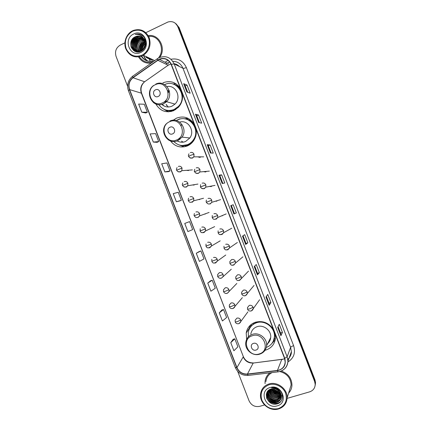 <?xml version="1.0" encoding="UTF-8"?>
<svg xmlns="http://www.w3.org/2000/svg" width="431" height="431" viewBox="0 0 431 431"><rect width="100%" height="100%" fill="white"/><g stroke="black" fill="none" stroke-linecap="round" stroke-linejoin="round"><path stroke-width="0.65" d="M273.27 329.192C268.685 322.722 262.7 320.411 255.33 322.248C250.266 324.128 247.222 327.705 246.209 332.98L246.651 339.364M265.017 350.284L266.04 350.004C271.605 347.979 274.752 344.008 275.463 338.082L275.247 334.311M194.047 123.832C189.516 117.512 183.687 115.61 176.559 118.121L173.154 120.227M170.498 140.969C174.997 146.61 180.6 148.269 187.302 145.953C189.963 144.805 192.124 142.984 193.783 140.495C196.008 136.972 196.757 133.125 196.03 128.966M181.381 145.452C184.172 145.985 186.86 145.624 189.441 144.358C186.709 145.726 183.848 146.071 180.88 145.376L184.209 146.852M155.828 104C160.111 111.036 166.059 113.256 173.682 110.659L178.412 107.281C181.882 103.343 183.186 98.731 182.329 93.446M165.957 110.083L168.51 111.828M186.612 170.331L188.519 170.568M192.463 184.974L194.112 185.061M198.384 199.585L199.698 199.542M204.375 214.148L205.291 214.029M210.457 228.613L211.508 228.118M203.556 171.64L205.625 171.991M206.088 171.727L205.668 171.446M209.482 186.434L211.249 186.575M211.853 186.203L211.519 186.041M215.495 201.185L216.879 201.158M221.588 215.861L222.504 215.737M197.71 156.836L199.995 157.401M200.334 157.223L199.898 156.841M227.778 230.407L228.888 229.798M170.978 111.537L169.216 110.815M186.914 146.109L184.543 145.678M180.347 88.312C175.826 82.025 170.019 80.188 162.934 82.817M187.959 118.299L184.366 118.816M273.098 341.621L274.159 340.738M280.888 393.708L277.833 393.632L280.888 393.708L279.59 394.22C275.393 394.904 272.349 393.217 270.452 389.166M271.465 389.398C274.051 391.838 277.068 393.013 280.522 392.91C277.068 393.013 274.051 391.838 271.465 389.398M141.276 56.294C144.196 60.55 148.102 62.059 152.994 60.814C148.102 62.059 144.196 60.55 141.276 56.294M315.287 384.797L315.53 382.599L314.969 379.867L179.151 27.659L175.993 23.727M287.116 398.389L309.63 391.849C313.24 390.583 315.093 388.051 315.196 384.253L314.63 381.505L177.809 26.7L178.482 27.18L175.309 23.231L178.482 27.18L314.802 380.686L178.482 27.18L179.151 27.659M315.115 385.626L315.363 383.423L314.802 380.686L315.363 383.423L315.115 385.626M138.545 56.957C141.589 61.735 145.829 63.772 151.27 63.055C145.829 63.772 141.589 61.735 138.545 56.957M269.984 372.837C267.096 374.981 265.458 377.858 265.065 381.467L265.054 383.612L265.065 381.467C265.458 377.858 267.096 374.981 269.984 372.837M159.163 59.43C164.518 57.555 168.51 59.236 171.15 64.461L284.535 358.393L285.177 362.115C284.686 366.792 282.106 369.572 277.435 370.445L247.448 374.027C242.567 374.243 239.065 372.082 236.942 367.551L129.623 89.61C128.142 84.81 129.284 80.85 133.055 77.731L159.163 59.43M159.077 59.203L132.937 77.532C129.068 80.726 127.899 84.783 129.419 89.702L236.727 367.616C238.903 372.26 242.491 374.474 247.491 374.253L277.478 370.676C283.948 369.038 286.373 364.917 284.762 358.323L171.36 64.364C168.661 59.004 164.561 57.28 159.077 59.203M279.935 393.137C276.944 393.11 274.272 392.097 271.929 390.109M271.126 389.344L270.83 389.021M146.201 60.561C144.256 59.591 142.736 58.126 141.632 56.154M278.092 326.671L280.543 333.018L280.915 335.744L282.418 332.403L279.277 324.263L277.715 327.447L280.915 335.744M280.538 333.007L282.418 332.403M270.9 302.546L269.03 303.176L269.181 305.32L270.9 302.546L267.759 294.405L265.975 297.018L269.181 305.32M259.381 272.683L257.522 273.335L257.436 274.886L259.381 272.683L256.24 264.532L254.236 266.579L257.436 274.886M247.857 242.804L246.004 243.483L245.692 244.436L247.857 242.804L244.711 234.653L242.491 236.129L245.692 244.436M186.892 91.997L190.157 93.215L187.006 85.047L183.681 83.673L186.892 91.997M187.684 92.293L185.201 85.85L183.681 83.673M185.206 85.861L187.006 85.047M198.664 122.512L201.708 123.158L198.556 114.996L195.453 114.188L198.664 122.512M199.402 122.668L196.746 115.772L195.453 114.188M196.746 115.783L198.556 114.996M210.43 153.01L213.253 153.086L210.102 144.929L207.219 144.692L210.43 153.01M211.115 153.032L208.281 145.683L207.219 144.692M208.281 145.689L210.102 144.929M222.186 183.498L224.793 183.008L221.647 174.846L218.98 175.185L222.186 183.498M222.822 183.38L219.815 175.579L218.98 175.185M219.815 175.584L221.647 174.846M236.328 212.909L233.941 213.975L236.328 212.909L233.182 204.757L230.736 205.662L233.941 213.975M234.486 213.614L231.339 205.468L230.736 205.662M231.339 205.468L233.182 204.757M159.739 57.415C166.614 48.261 158.856 33.607 148.232 35.628C158.856 33.607 166.614 48.261 159.739 57.415M288.614 393.115C290.731 390.885 291.852 388.191 291.97 385.039C291.62 378.122 288.037 373.456 281.222 371.043C288.037 373.456 291.62 378.122 291.97 385.039C291.852 388.191 290.731 390.885 288.614 393.115M177.809 26.7C175.713 22.385 172.416 20.823 167.912 22.019L145.845 32.675M124.888 42.847L120.26 45.093C116.063 47.69 114.668 51.456 116.063 56.391L127.592 86.248M237.696 371.393L249.059 400.819C251.332 405.388 254.888 407.23 259.731 406.347L264.526 404.957M210.587 280.775L207.769 283.07L210.904 291.2L215.295 288.226L212.214 280.236L210.554 280.786M221.879 310.029L219.271 312.863L222.407 320.987L226.604 317.512L223.522 309.528L221.846 310.04M233.166 339.272L230.768 342.645L233.904 350.764L237.907 346.793L234.825 338.809L233.133 339.278M179.759 200.938L176.371 201.756L181.349 200.286L178.256 192.285L173.23 193.621L176.371 201.756M168.451 171.646L164.852 171.915L170.019 170.951L166.932 162.945L161.706 163.775L164.852 171.915M157.137 142.343L153.323 142.068L158.689 141.6L155.596 133.594L150.182 133.922L153.323 142.068M141.794 112.2L147.354 112.238L144.261 104.227L138.647 104.054L141.794 112.2L145.807 113.003M199.284 251.51L196.261 253.266L199.397 261.396L203.987 258.923L200.9 250.934L199.251 251.521M184.748 223.452L187.889 231.582L192.668 229.61L189.581 221.615L184.748 223.452M246.004 243.483L243.03 235.768M257.522 273.34L254.721 266.083M269.036 303.187L266.412 296.383M181.349 200.286L179.727 200.948M170.019 170.951L168.413 171.651M158.689 141.6L157.1 142.338M147.354 112.238L145.78 113.019M196.261 253.266L200.9 250.934M207.769 283.07L212.214 280.236M219.271 312.863L223.522 309.528M230.768 342.645L234.825 338.809M141.756 56.105C142.839 58.104 144.353 59.602 146.298 60.599M150.247 61.294L149.32 59.117M141.869 55.211C147.881 52.415 151.017 44.231 148.48 37.793C144.935 30.87 139.644 28.678 132.608 31.215C126.197 35.261 124.036 41.047 126.116 48.574C129.586 55.432 134.838 57.646 141.869 55.211M142.295 55.863L143.367 55.292C149.438 50.831 151.362 44.889 149.131 37.459C145.624 30.666 140.361 28.327 133.341 30.445L132.608 30.779C126.353 33.785 123.207 42.281 125.825 48.924C129.451 56.095 134.941 58.406 142.295 55.863M157.223 59.101C166.145 51.515 159.793 34.674 148.673 36.446M143.178 49.069L145.112 44.802M142.16 50.028C142.02 47.335 143.027 45.104 145.193 43.337M141.309 50.589C140.748 47.001 142.004 44.226 145.085 42.26M140.538 50.955C139.509 46.817 140.818 43.682 144.482 41.538L144.692 41.478M139.827 51.192C138.303 46.807 139.52 43.412 143.485 41.004L144.627 40.6M139.148 51.343C137.123 46.769 138.227 43.148 142.478 40.466L144.337 39.916M138.496 51.408C135.959 46.72 136.945 42.89 141.46 39.927L144.002 39.307M137.877 51.413C134.531 48.024 135.954 41.279 140.431 39.377L143.728 38.892M138.071 51.952C133.502 49.349 134.17 40.95 139.396 38.822L143.237 38.273M137.968 51.957C132.57 50.061 132.608 40.579 138.346 38.262L142.812 37.831M138.728 51.898C131.972 51.688 130.658 40.385 137.29 37.702L142.354 37.438M144.595 40.519C142.629 36.56 139.628 35.261 135.593 36.619L135.415 36.7C126.186 40.455 132.22 55.761 140.786 51.316C147.073 48.8 147.596 38.214 141.6 35.03C139.552 33.947 137.424 33.763 135.215 34.48C139.768 34.022 142.893 36.037 144.595 40.519C145.899 44.754 144.838 48.089 141.411 50.529L141.045 50.729C133.044 55.093 127.657 40.719 136.223 37.131L136.406 37.05C138.206 36.306 140.027 36.317 141.874 37.088M145.085 41.295L145.651 41.128M145.145 41.5L145.721 41.306M144.811 40.557L145.349 40.455M143.733 41.139L144.697 40.783M144.886 40.729L145.425 40.616M144.407 39.905L145.01 39.857M142.731 40.6L144.412 40.083M144.46 40.072L145.096 40.002M144.169 39.307L144.633 39.313M141.713 40.061L144.089 39.453M144.229 39.447L144.73 39.442M143.981 38.909L144.337 38.941M139.655 38.962L143.34 38.391M138.61 38.402L142.92 37.939M137.554 37.842L142.472 37.529M136.492 37.276L136.675 37.195C138.416 36.468 140.188 36.463 141.998 37.174M135.415 36.7L135.598 36.619C137.575 35.811 139.542 35.892 141.492 36.856M141.411 50.529L141.675 50.653L141.309 50.853M133.685 34.006C122.549 38.919 129.957 58.099 140.792 52.42C152.046 47.599 144.547 28.16 133.685 34.006M145.037 41.144L145.554 40.891L145.091 41.317M144.762 41.656C142.284 44.371 140.937 47.599 140.727 51.343M139.418 56.817C142.973 61.843 147.623 63.427 153.377 61.563M135.215 34.48C137.419 33.801 139.558 33.99 141.627 35.051M131.525 47.997C130.243 43.73 131.304 40.083 134.704 37.055M133.669 50.556C130.905 45.454 131.8 40.999 136.358 37.206M136.508 37.109L136.983 36.834M134.919 51.305C131.951 46.192 132.78 41.678 137.414 37.766M137.57 37.669L138.001 37.422M134.359 48.1C133.772 44.064 135.14 40.805 138.464 38.327M138.615 38.23L139.703 37.529C135.749 39.555 133.89 42.825 134.122 47.34M135.404 48.563C134.838 44.565 136.207 41.333 139.499 38.882M139.649 38.785L140.732 38.09C136.821 40.088 134.968 43.326 135.172 47.798M136.444 49.026C135.9 45.056 137.263 41.861 140.528 39.426M140.678 39.334L141.756 38.645C137.877 40.616 136.029 43.822 136.212 48.25M139.499 50.379C139.014 46.516 140.371 43.402 143.555 41.042M140.608 51.391C139.892 47.351 141.201 44.075 144.547 41.57M145.069 41.257L145.597 40.993M141.406 50.529C141.239 47.243 142.467 44.533 145.107 42.389M150.317 58.541L145.974 57.366M142.381 49.845C142.516 47.491 143.453 45.422 145.199 43.644M151.265 58.982L146.497 57.495M143.647 48.487L144.972 45.567M145.355 45.045L145.775 44.56M152.202 59.424C150.187 59.478 148.463 58.864 147.03 57.587M153.134 59.861C151.13 59.909 149.417 59.306 147.989 58.04M131.126 47.065C130.334 43.531 131.218 40.401 133.777 37.664M133.47 50.405C130.782 45.309 131.703 40.886 136.228 37.131M134.784 51.241C131.821 46.144 132.64 41.635 137.252 37.718M139.278 49.581C139.084 46.16 140.366 43.359 143.14 41.177M140.506 51.434C139.736 47.108 141.185 43.714 144.854 41.247M141.282 50.443C141.12 47.146 142.37 44.425 145.026 42.292M150.198 58.487L145.91 57.345M142.252 49.953C142.349 47.469 143.329 45.309 145.199 43.472M151.146 58.928C149.148 58.982 147.429 58.379 145.996 57.124M143.448 48.751L145.042 45.233M145.392 44.792L145.807 44.328M152.089 59.37L147.844 58.244M153.021 59.807C150.478 59.839 148.442 58.891 146.906 56.946M158.145 96.49C162.25 94.825 159.545 87.811 155.569 89.815C151.475 91.491 154.174 98.473 158.145 96.49M161.76 104.345C164.787 107.055 168.187 107.669 171.958 106.198L174.97 104.097C181.866 97.735 175.896 84.611 166.996 86.566M158.877 104.711C162.848 110.11 167.934 111.694 174.14 109.474L178.272 106.549C188.32 96.948 176.791 78.426 164.664 84.611M166.608 110.234C169.281 110.891 171.899 110.67 174.474 109.56L178.601 106.64C185.244 100.148 182.636 87.218 174.097 84.428M169.335 91.054L168.171 92.778M166.097 99.954L166.156 102.05M166.662 104.771L166.98 105.762M169.184 90.505L168.058 91.851M165.509 100.66L165.736 102.422M166.393 104.695L166.716 105.46M169.636 110.842L171.516 111.413M168.241 90.305L167.788 90.693M164.674 101.468L165.148 102.874M166.086 104.614L168.322 107.001M162.18 104.237L164.082 106.01M168.219 111.834L163.872 109.253M176.317 84.007L174.83 83.7L172.987 84.034C176.177 84.745 178.752 86.475 180.702 89.239M172.578 133.885C176.71 132.29 174 125.276 170.003 127.21C165.881 128.815 168.58 135.792 172.578 133.885M177.087 140.872C179.819 142.445 182.647 142.65 185.578 141.492L189.829 137.99C195.275 130.83 187.975 119.468 179.652 122.108M173.849 141.562C177.863 145.473 182.475 146.481 187.684 144.579C190.023 143.566 191.93 141.977 193.4 139.8C200.943 129.58 189.171 114.226 178.111 119.77M182.286 145.533L187.997 144.6C190.33 143.593 192.231 142.004 193.702 139.833C199.047 132.398 194.489 120.481 185.75 119.053M181.909 124.387L181.112 125.529M179.485 138.071L179.953 139.385M181.645 124.554L181.004 125.346M179.328 138.216L179.889 139.434M185.093 145.63L187.582 145.829M179.07 138.443L179.819 139.493M181.499 141.126L183.17 142.155M177.351 140.775L178.817 141.697M184.15 146.863L178.72 144.805M188.088 118.358L186.51 119.085C189.715 119.834 192.296 121.59 194.257 124.365M256.009 350.058C260.297 348.884 257.598 341.891 253.439 343.405C249.172 344.59 251.855 351.551 256.009 350.058M266.611 344.466C269.009 342.817 270.372 340.528 270.695 337.586C271.573 330.631 263.567 324.279 257.048 326.703C253.552 327.991 251.472 330.464 250.815 334.117M266.293 347.434C271.067 345.576 273.766 342.079 274.391 336.956C275.457 327.846 264.963 319.613 256.45 322.792C251.914 324.473 249.193 327.684 248.299 332.42L248.396 336.816M273.313 341.115L274.547 336.633C275.614 327.538 265.135 319.323 256.639 322.496C253.902 323.433 251.758 325.093 250.222 327.479M269.978 339.014L270.555 338.561M267.85 343.254L268.723 342.548M259.279 321.542L258.174 322.097M249.043 329.117L250.298 325.216M253.406 324.123L253.062 323.228M249.624 328.465L250.869 326.272L251.392 324.301M275.204 339.903L271.842 343.512M277.586 389.274L278.868 389.592M278.275 408.636C285.177 405.808 287.628 400.663 285.613 393.196C283.178 386.752 275.382 382.809 269.057 384.759C262.226 387.658 259.818 392.792 261.843 400.162C265.345 407.101 270.819 409.929 278.275 408.636M278.566 408.949C283.851 407.155 286.707 403.47 287.138 397.899C287.703 389.015 277.311 381.128 268.933 383.989C264.004 385.697 261.208 389.112 260.539 394.23C259.397 403.233 269.828 411.799 278.566 408.949M289.309 390.858L291.119 384.98C290.666 377.906 286.89 373.424 279.773 371.544M278.437 390.389L274.364 388.633M277.979 390.039L274.919 388.724M279.53 391.456C276.858 391.596 274.644 390.637 272.888 388.584M279.315 391.213C276.88 391.246 274.838 390.367 273.195 388.573M280.188 392.339C276.729 392.97 273.944 391.768 271.848 388.735M280.048 392.129C276.767 392.625 274.111 391.477 272.085 388.687M280.64 393.142L279.87 393.401C275.975 394.085 273.022 392.603 271.002 388.961M280.538 392.948L279.967 393.131C276.174 393.81 273.249 392.399 271.201 388.902M280.964 393.891L279.498 394.489C275.204 395.179 272.133 393.422 270.285 389.236M281.19 394.602L279.116 395.588C274.434 396.256 271.282 394.246 269.661 389.554M281.141 394.43L279.213 395.313C274.628 395.987 271.492 394.042 269.811 389.468M281.341 395.286L278.733 396.698C273.658 397.328 270.452 395.06 269.122 389.899M281.308 395.119L278.83 396.418C273.852 397.064 270.663 394.861 269.251 389.807M281.416 395.944L278.351 397.818C272.871 398.389 269.639 395.868 268.648 390.26M281.4 395.782L278.448 397.538C273.071 398.125 269.844 395.669 268.761 390.168M281.427 396.585L277.963 398.95C273.286 400.367 267.651 395.739 268.238 390.675L268.244 390.631M281.427 396.423L278.06 398.664C273.443 400.06 267.856 395.566 268.335 390.54M281.378 397.204L277.569 400.087C272.871 401.509 267.209 396.859 267.802 391.774L267.91 390.987M281.395 397.048L277.666 399.801C272.974 401.223 267.322 396.579 267.91 391.499L267.985 390.901M281.271 397.808C280.414 399.569 279.051 400.717 277.171 401.239C272.451 402.667 266.767 397.991 267.36 392.878L267.635 391.44M281.303 397.657C280.43 399.348 279.089 400.447 277.273 400.949C272.559 402.376 266.875 397.705 267.473 392.603L267.699 391.305M280.904 393.751C278.862 389.672 275.668 388.04 271.331 388.864C261.612 391.294 267.699 406.729 276.88 403.939C283.603 402.602 284.444 392.862 278.254 389.155C276.126 387.841 273.89 387.367 271.546 387.728C276.228 387.641 279.347 389.651 280.904 393.751L281.427 396.595C281.184 399.532 279.633 401.466 276.772 402.403C272.031 403.831 266.32 399.128 266.918 393.999L267.823 391.089M281.152 398.244C280.36 400.232 278.932 401.52 276.869 402.112C272.139 403.54 266.428 398.842 267.026 393.718L267.446 391.844M270.129 387.534C258.309 390.578 265.674 409.66 277.203 405.862C289.153 402.92 281.691 383.585 270.129 387.534M272.047 372.594C268.421 374.528 266.374 377.545 265.895 381.629M277.37 395.825L279.983 395.987M280.441 395.965L280.996 395.911M281.518 395.836L281.852 395.777M281.917 395.766L282.461 395.642M281.357 400.835C277.596 405.355 268.922 403.448 266.477 397.554M276.53 402.193C273.276 402.322 270.566 401.164 268.394 398.723M267.419 397.366L266.293 394.58M276.864 401.045C273.674 401.153 271.013 400.022 268.869 397.646M267.877 396.278L267.005 394.403M266.908 394.106L266.665 393.094M278.792 394.381C275.98 394.376 273.61 393.379 271.67 391.38M279.094 393.309C276.352 393.282 274.03 392.307 272.128 390.373M279.396 392.237C276.724 392.199 274.45 391.246 272.581 389.371M279.283 391.176C276.928 391.025 274.908 390.157 273.227 388.573M277.639 389.818L275.29 388.805M281.104 401.196C277.392 405.312 269.305 403.621 266.67 398.206M275.091 402.344C272.92 402.139 271.018 401.336 269.391 399.93M267.743 398.099L266.266 394.828M275.393 401.186L269.903 398.864M268.211 397.01L267.015 394.731M266.897 394.376L266.611 393.244M277.041 394.408L272.99 392.716M277.284 393.309L273.513 391.731M277.51 392.21L274.041 390.761M277.726 391.122L274.579 389.807M277.92 390.028L275.129 388.87M277.726 388.837L275.862 388.04M314.969 379.867L314.63 381.505M277.435 370.445L281.729 359.524L283.248 359.201M236.942 367.551L243.213 356.938C245.228 361.243 248.558 363.279 253.207 363.053L283.275 359.136M179.231 66.433C177.814 64.898 176.101 63.993 174.086 63.718M170.929 63.939L168.187 65.226L144.622 81.761C141.023 84.713 139.924 88.468 141.325 93.021L243.294 356.534C245.11 360.709 248.439 362.843 253.288 362.929M170.924 59.252C178.014 58.018 183.153 60.782 186.343 67.543L293.608 345.667C291.976 346.222 290.979 346.793 290.618 347.37L182.986 68.303C180.961 63.734 177.561 61.407 172.788 61.326M293.608 345.667C295.763 352.714 293.856 358.166 287.892 362.008M287.8 359.282C290.047 357.299 291.237 354.783 291.378 351.728L290.618 347.37L287.132 356.766L287.93 361.334C287.671 365.52 285.731 368.618 282.106 370.617M169.69 61.919L167.077 63.255M157.676 58.524L157.466 58.67C157.046 58.519 157.094 58.982 157.622 60.049M132.549 76.325C127.991 80.155 126.617 84.95 128.416 90.704L129.419 89.702M236.727 367.616L235.31 367.524C237.869 373.036 242.12 375.676 248.062 375.439L248.369 375.406M247.491 374.253L248.062 375.439L278.243 371.856M157.18 58.869L132.893 76.082C132.425 75.975 132.436 76.459 132.937 77.532M277.478 370.676L277.99 371.888C283.91 370.816 287.224 367.298 287.93 361.334L291.378 351.728C291.539 353.592 290.79 355.683 289.126 358.005M284.762 358.323L287.132 356.766L174.162 63.907L171.36 64.364M159.233 57.641C165.897 55.303 170.875 57.393 174.162 63.907L182.986 68.303C183.633 68.481 184.754 68.227 186.343 67.543M165.229 62.188L166.474 61.31M166.56 61.25L168.074 60.34M167.029 63.292L165.903 64.079L167.034 63.292M247.448 374.027L253.207 363.053L281.782 359.406M157.746 60.254L168.187 65.226L144.622 81.761C141.217 84.875 140.226 88.705 141.654 93.258L243.294 356.534M133.055 77.731L144.622 81.761L145.172 81.378M129.623 89.61L141.654 93.258M167.815 62.786L168.322 63.858M168.634 64.936L168.192 65.226L157.794 60.216M233.995 213.948L230.79 205.646M222.245 183.487L219.045 175.185M210.49 153.01L207.289 144.714M198.729 122.523L195.529 114.231M186.962 92.024L183.768 83.733M245.735 244.388L242.54 236.096M257.474 274.816L254.279 266.536M269.208 305.234L266.019 296.964M280.931 335.636L277.747 327.377M145.84 44.059L145.414 44.614M145.064 45.12L144.622 45.853M143.491 55.211C144.153 57.522 145.36 59.413 147.116 60.884M143.76 48.326L144.961 45.605L143.728 48.369M143.652 55.114C144.385 57.609 145.748 59.591 147.752 61.051C145.856 59.672 144.536 57.819 143.776 55.486M162.412 102.901C173.666 98.392 166.247 79.164 155.381 84.681C144.25 89.282 151.577 108.262 162.412 102.901M153.307 102.454C156.394 104.873 159.75 105.353 163.387 103.887L166.522 101.689C174.711 94.082 165.472 79.04 155.758 84.115M165.466 109.916C167.945 110.945 170.493 111.15 173.117 110.514L175.783 109.512M176.699 139.919C188.024 135.603 180.611 116.386 169.669 121.704C158.468 126.111 165.79 145.08 176.699 139.919M168.058 139.655C171.059 141.718 174.248 142.095 177.626 140.781L182.049 137.123C188.196 129.02 178.854 116.575 169.997 121.019M189.855 144.547L189.441 144.358L192.598 142.068M259.29 353.921C271.034 350.737 263.643 331.574 252.28 335.76C240.665 339.046 247.965 357.956 259.29 353.921M260.103 354.013C263.896 352.574 266.056 349.832 266.584 345.775C267.495 338.513 259.139 331.854 252.334 334.364C248.692 335.701 246.527 338.276 245.842 342.085C244.334 349.412 252.507 356.588 259.591 354.18C263.6 352.8 265.932 349.999 266.584 345.775L270.695 337.586M272.78 342.144L274.218 339.407L274.87 333.335M189.705 157.735L192.447 158.107L193.858 156.83L194.025 154.239C193.217 152.633 191.984 152.078 190.313 152.585M194.025 154.239L190.572 155.332L188.622 156.41C188.239 156.13 188.352 155.257 188.95 153.786M195.696 173.084L198.346 173.402L199.844 171.98L199.936 169.555C199.127 167.945 197.888 167.384 196.218 167.88M199.936 169.555L194.521 171.705C194.182 171.581 194.262 170.757 194.764 169.227M201.692 188.433L204.251 188.692L205.813 187.14L205.846 184.867C205.037 183.256 203.793 182.69 202.117 183.17M205.846 184.867L200.426 186.995L200.587 184.651M210.15 203.982L211.772 202.311L211.75 200.173C210.942 198.562 209.698 197.991 208.017 198.459M211.75 200.173L206.325 202.284C206.056 201.988 206.093 201.25 206.427 200.065M216.044 219.266L217.714 217.488L217.655 215.478C216.847 213.868 215.602 213.286 213.916 213.744M217.655 215.478L212.224 217.569L212.273 215.457M219.805 234.48L221.943 234.545L223.651 232.675L223.56 230.779C222.752 229.163 221.502 228.581 219.815 229.028M223.56 230.779L218.118 232.853L218.129 230.838M225.892 249.824L227.837 249.824L229.578 247.863L229.464 246.074C228.651 244.463 227.401 243.871 225.709 244.307M229.464 246.074L224.018 248.132L223.991 246.209M235.364 261.369C234.556 259.758 233.3 259.16 231.603 259.586L229.858 261.563L229.912 263.406L235.364 261.369L235.504 263.061C233.155 265.884 231.291 266.002 229.912 263.406M232.007 265.157L233.731 265.097L235.504 263.061L242.928 256.811M241.263 276.664C240.455 275.048 239.2 274.445 237.497 274.859L235.725 276.907L235.805 278.679L237.977 278.189L241.263 276.664L241.419 278.264C239.113 281.19 237.244 281.324 235.805 278.679M238.154 280.479L239.625 280.371L248.493 271.121M247.162 291.949C246.354 290.332 245.094 289.724 243.391 290.128L241.597 292.24L241.699 293.947L243.898 293.527L247.162 291.949L247.329 293.473C245.39 297.535 242.244 295.424 241.699 293.947M244.334 295.779L245.519 295.639L254.053 285.43M253.062 307.233C252.248 305.617 250.987 305.003 249.28 305.39L247.469 307.562L247.588 309.216L249.818 308.871L253.062 307.233L253.234 308.682C252.404 311.645 248.52 311.818 247.588 309.216M250.535 311.047L251.408 310.902L253.234 308.682L259.613 299.744M163.839 182.437L164.076 183.046M177.922 171.635L180.47 171.899L181.834 170.687L182.022 168.079C181.225 166.479 179.996 165.924 178.353 166.414M182.022 168.079L176.667 170.207C176.279 170.18 176.403 169.297 177.033 167.562M168.893 195.529L169.135 196.148M183.881 186.876L186.332 187.086L187.776 185.745L187.894 183.283C187.092 181.683 185.863 181.122 184.215 181.602M187.894 183.283L182.528 185.4C182.194 185.018 182.291 184.177 182.809 182.884M173.946 208.615L174.194 209.256M192.194 202.268L193.708 200.808L193.761 198.486C192.959 196.886 191.73 196.32 190.076 196.789M193.761 198.486L188.39 200.582C188.088 200.329 188.158 199.531 188.595 198.19M179 221.701L179.253 222.353M198.05 217.445L199.623 215.877L199.628 213.684C198.826 212.084 197.592 211.513 195.938 211.966M199.628 213.684L194.252 215.764C193.982 215.629 194.031 214.87 194.392 213.48M184.053 234.782L184.312 235.45M201.859 232.584L203.906 232.621L205.528 230.951L205.49 228.877C204.687 227.277 203.459 226.701 201.794 227.142M205.49 228.877L200.113 230.941L200.2 228.759M189.101 247.863L189.365 248.547M207.887 247.809L209.768 247.793L211.427 246.031L211.357 244.07C210.554 242.47 209.315 241.883 207.65 242.319M211.357 244.07L205.97 246.117L206.013 244.027M194.149 260.938L194.424 261.639M213.943 263.029L215.619 262.964L217.316 261.116L217.219 259.263C216.416 257.657 215.177 257.065 213.507 257.49M217.219 259.263L211.826 261.288L211.831 259.284M199.197 274.014L199.478 274.73M223.08 274.445C222.277 272.839 221.038 272.247 219.363 272.656L217.655 274.525L217.682 276.46L223.08 274.445L223.199 276.212C221.001 279.951 218.248 277.833 217.682 276.46M220.025 278.237L221.475 278.13L231.296 269.23M204.246 287.084L204.531 287.822M228.936 289.627C228.134 288.021 226.895 287.423 225.214 287.822L223.484 289.756L223.533 291.625L225.634 291.189L228.936 289.627L229.076 291.308C226.878 295.192 224.104 292.983 223.533 291.625M226.13 293.43L227.326 293.295L236.829 283.442M209.294 300.148L209.585 300.908M234.798 304.809C233.995 303.203 232.751 302.594 231.064 302.982L229.314 304.981L229.389 306.786L231.512 306.419L234.798 304.809L234.949 306.403C233.866 309.318 230.181 309.194 229.389 306.786M232.255 308.601L233.182 308.456L242.357 297.654M214.336 313.213L214.638 313.989M240.654 319.98C239.851 318.374 238.607 317.76 236.915 318.137L235.143 320.195L235.24 321.946L237.389 321.65L240.654 319.98L240.816 321.504C239.771 324.468 236.086 324.424 235.24 321.946M238.402 323.74L239.027 323.611L240.816 321.504L247.879 311.872M278.604 393.616L280.85 393.611M249.166 328.46L246.209 332.98M315.53 382.599L315.196 384.253M159.351 59.338L167.083 63.26M128.416 90.704L235.31 367.524M283.776 358.985L284.487 358.711M154.729 60.604L143.367 55.292M145.366 44.969L145.802 44.382M136.675 37.195L136.406 37.05M179.916 118.832L176.15 120.475M174.97 104.097L166.522 101.689L163.284 103.849C152.757 108.838 144.002 92.309 153.549 85.505M178.601 106.64L178.272 106.549M165.784 110.018C168.176 110.934 170.628 111.101 173.133 110.514M189.829 137.99L182.049 137.123L177.47 140.727C167.923 145.096 158.915 131.412 166.296 123.799M193.702 139.833L193.4 139.8M274.547 336.633L274.391 336.956M272.936 341.858L274.218 339.407L275.441 338.357M203.744 156.852L193.858 156.83C191.747 158.705 190.001 158.565 188.622 156.41M209.374 171.107L199.844 171.98C197.996 174.043 196.224 173.952 194.521 171.705M214.994 185.373L205.813 187.14C203.782 189.295 201.988 189.247 200.426 186.995M220.597 199.645L211.772 202.311C209.778 204.58 207.963 204.574 206.325 202.284M226.189 213.927L217.714 217.488C215.123 219.934 213.291 219.961 212.224 217.569M231.776 228.214L223.651 232.675C221.06 235.229 219.217 235.288 218.118 232.853M237.352 242.513L229.578 247.863C227.035 250.524 225.181 250.61 224.018 248.132M192.361 169.895L181.834 170.687C179.673 172.475 177.949 172.314 176.667 170.207M164.351 183.762L163.936 183.159M197.953 184.069L187.776 185.745C185.621 187.657 183.87 187.544 182.528 185.4M169.405 196.848L168.99 196.25M203.534 198.244L193.708 200.808C191.052 202.893 189.284 202.823 188.39 200.582M174.458 209.935L174.043 209.337M209.105 212.429L199.623 215.877C197.473 218.231 195.685 218.194 194.252 215.764M179.511 223.021L179.097 222.423M214.665 226.625L205.528 230.951C202.92 233.284 201.115 233.279 200.113 230.941M184.56 236.102L184.145 235.504M220.214 240.821L211.427 246.031C208.793 248.471 206.977 248.504 205.97 246.117M189.613 249.183L189.198 248.585M225.758 255.023L217.316 261.116C214.67 263.664 212.839 263.718 211.826 261.288M194.661 262.263L194.246 261.66M199.715 275.339L199.294 274.736M204.763 288.414L204.342 287.806M209.811 301.484L209.391 300.876M214.853 314.555L214.439 313.946M291.119 384.98L287.138 397.899M267.91 391.499L267.802 391.774M267.473 392.603L267.36 392.878M267.026 393.718L266.918 393.999"/></g></svg>
